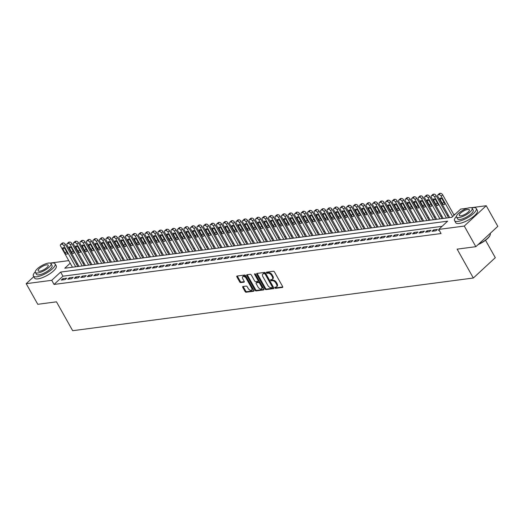 <?xml version="1.0" encoding="UTF-8"?>
<svg xmlns="http://www.w3.org/2000/svg" width="524" height="524" viewBox="0 0 524 524"><rect width="100%" height="100%" fill="white"/><g stroke="black" fill="none" stroke-linecap="round" stroke-linejoin="round"><path stroke-width="0.79" d="M274.91 287.833A0.681 0.4 -132.8 0 0 275.676 288.344L282.456 287.453A0.976 0.57 -132.8 0 0 282.665 287.362A0.976 0.57 -132.8 0 0 282.639 286.556L274.465 271.982A0.976 0.57 -132.8 0 0 273.371 271.262L266.585 272.153A0.681 0.4 -132.8 0 0 267.22 273.286L268.098 273.168A3.124 1.821 -132.8 0 1 271.596 275.493L272.277 276.705A3.124 1.821 -132.8 0 1 272.356 279.266A3.124 1.821 -132.8 0 1 271.687 279.567L270.81 279.678A0.681 0.4 -132.8 0 0 271.445 280.812L272.323 280.7A3.124 1.821 -132.8 0 1 275.821 283.019L276.502 284.237A3.124 1.821 -132.8 0 1 276.587 286.798A3.124 1.821 -132.8 0 1 275.912 287.093L275.034 287.211A0.681 0.4 -132.8 0 0 274.91 287.833M275.441 287.159A0.681 0.4 -132.8 0 0 276.266 287.794L282.777 286.936M266.991 272.1A0.681 0.4 -132.8 0 0 267.816 272.735L268.694 272.618L268.098 273.168M271.216 279.626A0.681 0.4 -132.8 0 0 272.041 280.261L272.919 280.15L272.323 280.7M242.959 286.517A0.976 0.57 -132.8 0 0 242.75 286.608A0.976 0.57 -132.8 0 0 242.776 287.407L245.068 291.501A0.976 0.57 -132.8 0 0 246.162 292.222L253.695 291.233A0.976 0.57 -132.8 0 0 253.904 291.141A0.976 0.57 -132.8 0 0 253.878 290.342L245.704 275.768A0.976 0.57 -132.8 0 0 244.61 275.041L237.077 276.03A0.976 0.57 -132.8 0 0 236.868 276.122A0.976 0.57 -132.8 0 0 236.887 276.927L239.665 281.866A0.976 0.57 -132.8 0 0 240.752 282.593L243.981 282.167A0.976 0.57 -132.8 0 0 244.191 282.076A0.976 0.57 -132.8 0 0 244.164 281.27L242.789 278.82A2.613 1.52 -132.8 0 1 242.723 276.679A2.613 1.52 -132.8 0 1 246.201 278.375L251.586 287.971A2.613 1.52 -132.8 0 1 251.658 290.113A2.613 1.52 -132.8 0 1 248.173 288.416L247.276 286.818A0.976 0.57 -132.8 0 0 246.182 286.091L242.959 286.517M471.253 207.701L486.226 205.729L497.8 226.355L475.838 246.686L457.138 249.142L473.336 278.015L72.672 330.703L56.474 301.831L37.774 304.293L26.2 283.674L33.772 276.659M475.838 246.686L464.264 226.06L438.739 229.42L447.64 221.174L60.633 272.074L51.732 280.314L26.2 283.674M442.066 226.342L62.945 276.194L54.044 284.44L441.051 233.547L438.739 229.42M54.044 284.44L51.732 280.314M264.921 288.888A0.976 0.57 -132.8 0 0 266.015 289.615L273.548 288.626A0.976 0.57 -132.8 0 0 273.757 288.528A0.976 0.57 -132.8 0 0 273.738 287.728L265.557 273.155A0.976 0.57 -132.8 0 0 264.463 272.428L256.93 273.423A0.976 0.57 -132.8 0 0 256.721 273.515A0.976 0.57 -132.8 0 0 256.747 274.314L264.921 288.888L265.517 288.338A0.976 0.57 -132.8 0 0 266.611 289.065L273.875 288.108M263.624 289.929L256.092 290.918A0.976 0.57 -132.8 0 1 254.998 290.191L246.817 275.617A0.976 0.57 -132.8 0 1 246.791 274.818A0.976 0.57 -132.8 0 1 247.001 274.727L250.23 274.301A0.976 0.57 -132.8 0 1 251.317 275.028L254.638 280.936A0.976 0.57 -132.8 0 0 255.732 281.663L257.867 281.381A0.976 0.57 -132.8 0 0 258.077 281.29A0.976 0.57 -132.8 0 0 258.05 280.491L254.599 274.334A0.681 0.4 -132.8 0 1 255.489 274.216L263.808 289.032A0.976 0.57 -132.8 0 1 263.834 289.838A0.976 0.57 -132.8 0 1 263.624 289.929L263.939 289.634M439.046 229.977L438.523 230.455L439.263 230.363M432.018 231.313L435.922 230.802L437.409 229.427L433.505 229.938L432.018 231.313M425.514 232.171L429.418 231.654L430.905 230.285L427.001 230.796L425.514 232.171M419.01 233.023L422.914 232.512L424.401 231.136L420.497 231.647L419.01 233.023M412.506 233.881L416.41 233.363L417.897 231.994L413.993 232.505L412.506 233.881M406.002 234.732L409.906 234.221L411.392 232.846L407.489 233.363L406.002 234.732M399.498 235.59L403.401 235.079L404.888 233.704L400.984 234.215L399.498 235.59M392.993 236.448L396.897 235.931L398.378 234.556L394.48 235.073L392.993 236.448M386.489 237.3L390.393 236.789L391.873 235.414L387.976 235.924L386.489 237.3M379.985 238.158L383.889 237.641L385.369 236.272L381.472 236.782L379.985 238.158M373.481 239.01L377.385 238.499L378.865 237.123L374.968 237.641L373.481 239.01M366.977 239.868L370.881 239.357L372.361 237.981L368.464 238.492L366.977 239.868M360.473 240.726L364.376 240.208L365.857 238.833L361.96 239.35L360.473 240.726M353.969 241.577L357.872 241.066L359.353 239.691L355.455 240.202L353.969 241.577M347.464 242.435L351.368 241.918L352.849 240.549L348.945 241.06L347.464 242.435M340.96 243.287L344.864 242.776L346.344 241.4L342.441 241.918L340.96 243.287M334.456 244.145L338.36 243.634L339.84 242.258L335.936 242.769L334.456 244.145M327.952 244.996L331.856 244.485L333.336 243.11L329.432 243.627L327.952 244.996M321.448 245.854L325.352 245.343L326.832 243.968L322.928 244.479L321.448 245.854M314.944 246.712L318.847 246.195L320.328 244.826L316.424 245.337L314.944 246.712M308.44 247.564L312.343 247.053L313.824 245.677L309.92 246.195L308.44 247.564M301.935 248.422L305.839 247.904L307.319 246.535L303.416 247.046L301.935 248.422M295.431 249.273L299.335 248.762L300.815 247.387L296.912 247.904L295.431 249.273M288.927 250.131L292.831 249.621L294.311 248.245L290.407 248.756L288.927 250.131M282.423 250.989L286.327 250.472L287.807 249.103L283.903 249.614L282.423 250.989M275.919 251.841L279.816 251.33L281.303 249.955L277.399 250.465L275.919 251.841M269.415 252.699L273.312 252.182L274.799 250.813L270.895 251.323L269.415 252.699M262.91 253.551L266.808 253.04L268.295 251.664L264.391 252.182L262.91 253.551M256.406 254.409L260.304 253.898L261.79 252.522L257.887 253.033L256.406 254.409M249.902 255.267L253.799 254.749L255.286 253.374L251.382 253.891L249.902 255.267M243.398 256.118L247.295 255.607L248.782 254.232L244.878 254.743L243.398 256.118M236.894 256.976L240.791 256.459L242.278 255.09L238.374 255.601L236.894 256.976M230.383 257.828L234.287 257.317L235.774 255.941L231.87 256.459L230.383 257.828M223.879 258.686L227.783 258.175L229.27 256.799L225.366 257.31L223.879 258.686M217.375 259.544L221.279 259.026L222.766 257.651L218.862 258.168L217.375 259.544M210.871 260.395L214.774 259.884L216.261 258.509L212.358 259.02L210.871 260.395M204.367 261.253L208.27 260.736L209.757 259.367L205.853 259.878L204.367 261.253M197.862 262.105L201.766 261.594L203.253 260.218L199.349 260.736L197.862 262.105M191.358 262.963L195.262 262.452L196.749 261.076L192.845 261.587L191.358 262.963M184.854 263.814L188.758 263.303L190.245 261.928L186.341 262.445L184.854 263.814M178.35 264.672L182.254 264.162L183.741 262.786L179.837 263.297L178.35 264.672M171.846 265.53L175.75 265.013L177.236 263.644L173.333 264.155L171.846 265.53M165.342 266.382L169.245 265.871L170.732 264.496L166.828 265.013L165.342 266.382M158.838 267.24L162.741 266.723L164.228 265.354L160.324 265.865L158.838 267.24M152.333 268.091L156.237 267.581L157.724 266.205L153.82 266.723L152.333 268.091M145.829 268.95L149.733 268.439L151.22 267.063L147.316 267.574L145.829 268.95M139.325 269.808L143.229 269.29L144.716 267.921L140.812 268.432L139.325 269.808M132.821 270.659L136.725 270.148L138.205 268.773L134.308 269.284L132.821 270.659M126.317 271.517L130.221 271L131.701 269.631L127.804 270.142L126.317 271.517M119.813 272.369L123.716 271.858L125.197 270.482L121.299 271L119.813 272.369M113.308 273.227L117.212 272.716L118.693 271.34L114.795 271.851L113.308 273.227M106.804 274.085L110.708 273.567L112.188 272.192L108.291 272.709L106.804 274.085M100.3 274.936L104.204 274.425L105.684 273.05L101.787 273.561L100.3 274.936M93.796 275.794L97.7 275.277L99.18 273.908L95.283 274.419L93.796 275.794M87.292 276.646L91.196 276.135L92.676 274.759L88.779 275.277L87.292 276.646M80.788 277.504L84.692 276.993L86.172 275.617L82.268 276.128L80.788 277.504M74.284 278.362L78.187 277.844L79.668 276.469L75.764 276.986L74.284 278.362M67.779 279.213L71.683 278.702L73.163 277.327L69.26 277.838L67.779 279.213M66.659 278.185L62.756 278.696L61.275 280.071L65.179 279.554L66.659 278.185M455.12 214.251L453.673 214.44M448.321 215.141L447.169 215.298M441.817 215.999L440.664 216.15M435.313 216.857L434.16 217.008M428.809 217.709L427.656 217.86M422.305 218.567L421.152 218.718M415.801 219.418L414.648 219.576M409.29 220.277L408.144 220.427M402.786 221.135L401.639 221.285M396.282 221.986L395.135 222.137M389.777 222.844L388.625 222.995M383.273 223.696L382.12 223.853M376.769 224.554L375.616 224.704M370.265 225.412L369.112 225.562M363.761 226.263L362.608 226.414M357.257 227.121L356.104 227.272M350.752 227.973L349.6 228.123M344.248 228.831L343.096 228.981M337.744 229.689L336.591 229.839M331.24 230.54L330.087 230.691M324.736 231.398L323.583 231.549M318.232 232.25L317.079 232.401M311.728 233.108L310.575 233.259M305.223 233.959L304.071 234.117M298.719 234.817L297.567 234.968M292.215 235.676L291.062 235.826M285.711 236.527L284.558 236.678M279.207 237.385L278.054 237.536M272.703 238.237L271.55 238.394M266.199 239.095L265.046 239.245M259.694 239.953L258.542 240.103M253.19 240.804L252.037 240.955M246.686 241.662L245.533 241.813M240.182 242.514L239.029 242.671M233.678 243.372L232.525 243.522M227.174 244.23L226.021 244.381M220.669 245.081L219.517 245.232M214.165 245.939L213.013 246.09M207.661 246.791L206.508 246.942M201.157 247.649L200.004 247.8M194.653 248.507L193.5 248.658M188.149 249.358L186.996 249.509M181.645 250.217L180.492 250.367M175.14 251.068L173.988 251.219M168.636 251.926L167.483 252.077M162.132 252.778L160.979 252.935M155.628 253.636L154.475 253.786M149.117 254.494L147.971 254.644M142.613 255.345L141.467 255.496M136.109 256.203L134.963 256.354M129.605 257.055L128.459 257.212M123.101 257.913L121.948 258.063M116.597 258.771L115.444 258.922M110.092 259.622L108.94 259.773M103.588 260.48L102.435 260.631M97.084 261.332L95.931 261.489M90.58 262.19L89.427 262.341M84.076 263.048L82.923 263.199M77.572 263.899L76.419 264.05M473.336 278.015L495.298 257.684L485.525 240.261M486.226 205.729L464.264 226.06M50.094 263.087L68.755 260.631M70.203 263.212L64.786 268.223L451.793 217.329L460.701 209.089L467.565 208.185M62.945 276.194L60.633 272.074M433.505 229.938L434.121 231.038M427.001 230.796L427.617 231.89M420.497 231.647L421.113 232.748M413.993 232.505L414.608 233.606M407.489 233.363L408.104 234.457M400.984 234.215L401.6 235.315M394.48 235.073L395.096 236.167M387.976 235.924L388.592 237.025M381.472 236.782L382.088 237.883M374.968 237.641L375.584 238.734M368.464 238.492L369.079 239.592M361.96 239.35L362.575 240.444M355.455 240.202L356.071 241.302M348.945 241.06L349.567 242.16M342.441 241.918L343.063 243.012M335.936 242.769L336.552 243.87M329.432 243.627L330.048 244.721M322.928 244.479L323.544 245.579M316.424 245.337L317.04 246.431M309.92 246.195L310.536 247.289M303.416 247.046L304.031 248.147M296.912 247.904L297.527 248.998M290.407 248.756L291.023 249.856M283.903 249.614L284.519 250.708M277.399 250.465L278.015 251.566M270.895 251.323L271.511 252.424M264.391 252.182L265.006 253.275M257.887 253.033L258.502 254.133M251.382 253.891L251.998 254.985M244.878 254.743L245.494 255.843M238.374 255.601L238.99 256.701M231.87 256.459L232.486 257.553M225.366 257.31L225.982 258.411M218.862 258.168L219.477 259.262M212.358 259.02L212.973 260.12M205.853 259.878L206.469 260.978M199.349 260.736L199.965 261.83M192.845 261.587L193.461 262.688M186.341 262.445L186.957 263.539M179.837 263.297L180.453 264.397M173.333 264.155L173.948 265.249M166.828 265.013L167.444 266.107M160.324 265.865L160.94 266.965M153.82 266.723L154.436 267.816M147.316 267.574L147.932 268.674M140.812 268.432L141.428 269.526M134.308 269.284L134.923 270.384M127.804 270.142L128.419 271.242M121.299 271L121.915 272.094M114.795 271.851L115.411 272.952M108.291 272.709L108.907 273.803M101.787 273.561L102.403 274.661M95.283 274.419L95.899 275.519M88.779 275.277L89.394 276.371M82.268 276.128L82.89 277.229M75.764 276.986L76.38 278.08M69.26 277.838L69.875 278.938M62.756 278.696L63.371 279.796M276.587 286.798L277.176 286.248A3.124 1.821 -132.8 0 0 277.098 283.687L276.502 284.237M272.919 280.15A3.124 1.821 -132.8 0 1 276.417 282.469L277.098 283.687M272.356 279.266L272.952 278.716A3.124 1.821 -132.8 0 0 272.873 276.155L272.277 276.705M268.694 272.618A3.124 1.821 -132.8 0 1 272.192 274.943L272.873 276.155M257.205 273.384A0.976 0.57 -132.8 0 0 257.336 273.764L265.517 288.338M272.211 287.584A0.681 0.4 -132.8 0 0 272.342 286.956L265.164 274.163A0.681 0.4 -132.8 0 0 264.397 273.659L263.474 273.777A3.124 1.821 -132.8 0 0 262.806 274.078A3.124 1.821 -132.8 0 0 262.884 276.639L267.79 285.384A3.124 1.821 -132.8 0 0 271.288 287.702L272.211 287.584M272.808 287.034A0.681 0.4 -132.8 0 0 272.932 286.405L272.342 286.956M262.806 274.078L263.395 273.528A3.124 1.821 -132.8 0 1 264.063 273.227L264.993 273.109A0.681 0.4 -132.8 0 1 265.753 273.613L272.932 286.405M263.945 289.412L256.681 290.368L256.092 290.918M247.276 274.687A0.976 0.57 -132.8 0 0 247.413 275.067L255.588 289.641A0.976 0.57 -132.8 0 0 256.681 290.368M258.463 280.831A0.976 0.57 -132.8 0 0 258.673 280.74A0.976 0.57 -132.8 0 0 258.646 279.94L255.286 273.954M258.077 287.073A2.613 1.52 -132.8 0 0 261.561 288.763A2.613 1.52 -132.8 0 0 261.496 286.621L259.596 283.242A0.976 0.57 -132.8 0 0 258.502 282.515L256.367 282.796A0.976 0.57 -132.8 0 0 256.157 282.888A0.976 0.57 -132.8 0 0 256.184 283.694L258.077 287.073M261.561 288.763L262.151 288.213A2.613 1.52 -132.8 0 0 262.085 286.071L261.496 286.621M256.642 282.541A0.976 0.57 -132.8 0 1 256.747 282.344A0.976 0.57 -132.8 0 1 256.957 282.246L259.098 281.964A0.976 0.57 -132.8 0 1 260.192 282.691L262.085 286.071M251.658 290.113L252.247 289.562A2.613 1.52 -132.8 0 0 252.182 287.421L251.586 287.971M242.723 276.679L243.313 276.135A2.613 1.52 -132.8 0 1 246.797 277.825L252.182 287.421M237.346 275.997A0.976 0.57 -132.8 0 0 237.483 276.377L240.254 281.316A0.976 0.57 -132.8 0 0 241.348 282.043L244.302 281.65M243.228 286.484A0.976 0.57 -132.8 0 0 243.365 286.864L245.664 290.951A0.976 0.57 -132.8 0 0 246.758 291.678L254.016 290.722M454.098 215.2L442.636 194.777A1.991 1.159 47.2 0 0 440.409 193.297L439.76 193.382A1.991 1.159 47.2 0 0 439.335 193.572L437.848 194.948A1.991 1.159 -132.8 0 0 437.9 196.579L449.703 217.604M437.848 194.948A1.991 1.159 -132.8 0 1 438.274 194.758L438.922 194.673A1.991 1.159 -132.8 0 1 441.149 196.146L452.612 216.576M440.153 199.467L442.374 203.43A1.592 0.924 -132.8 0 0 444.496 204.458A1.592 0.924 -132.8 0 0 444.457 203.155L442.23 199.199A1.592 0.924 -132.8 0 0 440.108 198.164A1.592 0.924 -132.8 0 0 440.153 199.467L441.411 198.308M490.182 234.968A12.137 3.76 150.7 0 1 490.123 235.145A12.137 3.76 150.7 0 1 478.071 244.616M478.504 244.217A12.438 3.851 -29.3 0 0 490.248 234.785A12.438 3.851 -29.3 0 0 490.228 233.363M456.417 216.445A12.438 3.851 -29.3 0 0 454.557 220.617A12.438 3.851 -29.3 0 0 457.983 221.403A12.438 3.851 -29.3 0 0 470.696 215.744A12.438 3.851 -29.3 0 0 476.244 208.447A12.438 3.851 -29.3 0 0 472.825 207.668A12.438 3.851 -29.3 0 0 471.718 207.858M454.557 220.617L455.716 222.68A12.438 3.851 -29.3 0 0 459.142 223.466A12.438 3.851 -29.3 0 0 471.855 217.807A12.438 3.851 -29.3 0 0 477.403 210.51L476.244 208.447M472.144 208.257L473.211 210.15A8.954 2.777 150.7 0 1 469.216 215.403A8.954 2.777 150.7 0 1 460.059 219.477A8.954 2.777 150.7 0 1 457.596 218.914L456.528 217.021A8.954 2.777 -29.3 0 0 458.998 217.584A8.954 2.777 -29.3 0 0 468.148 213.51A8.954 2.777 -29.3 0 0 472.144 208.257A8.954 2.777 -29.3 0 0 469.681 207.694A8.954 2.777 -29.3 0 0 460.524 211.768A8.954 2.777 -29.3 0 0 456.528 217.021M467.781 209.449A5.771 1.788 -29.3 0 0 461.88 212.076A5.771 1.788 -29.3 0 0 459.306 215.462A5.771 1.788 -29.3 0 0 460.897 215.823A5.771 1.788 -29.3 0 0 466.792 213.196A5.771 1.788 -29.3 0 0 469.366 209.816A5.771 1.788 -29.3 0 0 467.781 209.449M35.259 271.832A12.438 3.851 -29.3 0 0 33.405 276.004A12.438 3.851 -29.3 0 0 36.831 276.79A12.438 3.851 -29.3 0 0 49.538 271.131A12.438 3.851 -29.3 0 0 55.092 263.834A12.438 3.851 -29.3 0 0 51.666 263.048A12.438 3.851 -29.3 0 0 50.559 263.245M33.405 276.004L34.558 278.067A12.438 3.851 -29.3 0 0 37.983 278.853A12.438 3.851 -29.3 0 0 50.697 273.194A12.438 3.851 -29.3 0 0 56.251 265.897L55.092 263.834M50.992 263.637L52.053 265.537A8.954 2.777 150.7 0 1 48.057 270.79A8.954 2.777 150.7 0 1 38.907 274.864A8.954 2.777 150.7 0 1 36.438 274.301L35.377 272.401A8.954 2.777 -29.3 0 0 37.839 272.965A8.954 2.777 -29.3 0 0 46.996 268.891A8.954 2.777 -29.3 0 0 50.992 263.637A8.954 2.777 -29.3 0 0 48.529 263.074A8.954 2.777 -29.3 0 0 39.372 267.148A8.954 2.777 -29.3 0 0 35.377 272.401M46.629 264.836A5.771 1.788 -29.3 0 0 40.728 267.463A5.771 1.788 -29.3 0 0 38.154 270.843A5.771 1.788 -29.3 0 0 39.739 271.209A5.771 1.788 -29.3 0 0 45.64 268.583A5.771 1.788 -29.3 0 0 48.215 265.196A5.771 1.788 -29.3 0 0 46.629 264.836M448.551 217.755L436.132 195.629A1.991 1.159 47.2 0 0 433.905 194.155L433.256 194.24A1.991 1.159 47.2 0 0 432.831 194.43L431.344 195.799A1.991 1.159 -132.8 0 0 431.396 197.43L443.193 218.462M431.344 195.799A1.991 1.159 -132.8 0 1 431.769 195.609L432.418 195.524A1.991 1.159 -132.8 0 1 434.645 197.004L446.448 218.036M433.649 200.325L435.87 204.281A1.592 0.924 -132.8 0 0 437.992 205.316A1.592 0.924 -132.8 0 0 437.953 204.013L435.726 200.05A1.592 0.924 -132.8 0 0 433.603 199.022A1.592 0.924 -132.8 0 0 433.649 200.325L434.907 199.159M442.046 218.613L429.628 196.487A1.991 1.159 47.2 0 0 427.401 195.007L426.752 195.092A1.991 1.159 47.2 0 0 426.326 195.282L424.84 196.657A1.991 1.159 -132.8 0 0 424.892 198.288L436.689 219.314M424.84 196.657A1.991 1.159 -132.8 0 1 425.265 196.467L425.914 196.382A1.991 1.159 -132.8 0 1 428.141 197.862L439.944 218.888M427.145 201.177L429.366 205.139A1.592 0.924 -132.8 0 0 431.488 206.168A1.592 0.924 -132.8 0 0 431.449 204.864L429.221 200.908A1.592 0.924 -132.8 0 0 427.099 199.873A1.592 0.924 -132.8 0 0 427.145 201.177L428.403 200.017M435.542 219.471L423.123 197.338A1.991 1.159 47.2 0 0 420.896 195.865L420.248 195.95A1.991 1.159 47.2 0 0 419.822 196.14L418.335 197.509A1.991 1.159 -132.8 0 0 418.388 199.14L430.184 220.172M418.335 197.509A1.991 1.159 -132.8 0 1 418.761 197.319L419.41 197.234A1.991 1.159 -132.8 0 1 421.637 198.714L433.44 219.746M420.641 202.035L422.861 205.998A1.592 0.924 -132.8 0 0 424.984 207.026A1.592 0.924 -132.8 0 0 424.944 205.722L422.717 201.76A1.592 0.924 -132.8 0 0 420.595 200.731A1.592 0.924 -132.8 0 0 420.641 202.035L421.892 200.869M429.038 220.322L416.619 198.196A1.991 1.159 47.2 0 0 414.392 196.716L413.744 196.801A1.991 1.159 47.2 0 0 413.318 196.991L411.831 198.367A1.991 1.159 -132.8 0 0 411.884 199.998L423.68 221.03M411.831 198.367A1.991 1.159 -132.8 0 1 412.257 198.177L412.905 198.092A1.991 1.159 -132.8 0 1 415.132 199.572L426.936 220.597M414.137 202.893L416.357 206.849A1.592 0.924 -132.8 0 0 418.48 207.884A1.592 0.924 -132.8 0 0 418.44 206.574L416.213 202.618A1.592 0.924 -132.8 0 0 414.091 201.583A1.592 0.924 -132.8 0 0 414.137 202.893L415.388 201.727M422.534 221.18L410.115 199.054A1.991 1.159 47.2 0 0 407.888 197.574L407.24 197.659A1.991 1.159 47.2 0 0 406.814 197.849L405.327 199.225A1.991 1.159 -132.8 0 0 405.38 200.856L417.176 221.881M405.327 199.225A1.991 1.159 -132.8 0 1 405.753 199.035L406.401 198.95A1.991 1.159 -132.8 0 1 408.628 200.423L420.431 221.456M407.626 203.744L409.853 207.707A1.592 0.924 -132.8 0 0 411.975 208.735A1.592 0.924 -132.8 0 0 411.93 207.432L409.709 203.469A1.592 0.924 -132.8 0 0 407.587 202.441A1.592 0.924 -132.8 0 0 407.626 203.744L408.884 202.585M416.023 222.032L403.611 199.906A1.991 1.159 47.2 0 0 401.384 198.426L400.736 198.517A1.991 1.159 47.2 0 0 400.303 198.701L398.823 200.076A1.991 1.159 -132.8 0 0 398.875 201.707L410.672 222.739M398.823 200.076A1.991 1.159 -132.8 0 1 399.249 199.886L399.897 199.801A1.991 1.159 -132.8 0 1 402.124 201.282L413.927 222.314M401.122 204.602L403.349 208.559A1.592 0.924 -132.8 0 0 405.471 209.593A1.592 0.924 -132.8 0 0 405.425 208.29L403.205 204.327A1.592 0.924 -132.8 0 0 401.083 203.299A1.592 0.924 -132.8 0 0 401.122 204.602L402.38 203.436M409.519 222.89L397.107 200.764A1.991 1.159 47.2 0 0 394.88 199.284L394.225 199.369A1.991 1.159 47.2 0 0 393.799 199.559L392.319 200.934A1.991 1.159 -132.8 0 0 392.371 202.565L404.168 223.591M392.319 200.934A1.991 1.159 -132.8 0 1 392.745 200.744L393.393 200.659A1.991 1.159 -132.8 0 1 395.62 202.14L407.423 223.165M394.618 205.454L396.845 209.417A1.592 0.924 -132.8 0 0 398.967 210.445A1.592 0.924 -132.8 0 0 398.921 209.142L396.701 205.185A1.592 0.924 -132.8 0 0 394.579 204.15A1.592 0.924 -132.8 0 0 394.618 205.454L395.875 204.294M403.015 223.748L390.603 201.616A1.991 1.159 47.2 0 0 388.376 200.142L387.721 200.227A1.991 1.159 47.2 0 0 387.295 200.417L385.815 201.786A1.991 1.159 -132.8 0 0 385.867 203.417L397.664 224.449M385.815 201.786A1.991 1.159 -132.8 0 1 386.24 201.596L386.889 201.511A1.991 1.159 -132.8 0 1 389.116 202.991L400.919 224.023M388.114 206.312L390.341 210.275A1.592 0.924 -132.8 0 0 392.463 211.303A1.592 0.924 -132.8 0 0 392.417 210L390.197 206.037A1.592 0.924 -132.8 0 0 388.074 205.008A1.592 0.924 -132.8 0 0 388.114 206.312L389.371 205.146M396.511 224.6L384.099 202.474A1.991 1.159 47.2 0 0 381.872 200.993L381.217 201.078A1.991 1.159 47.2 0 0 380.791 201.268L379.311 202.644A1.991 1.159 -132.8 0 0 379.363 204.275L391.159 225.307M379.311 202.644A1.991 1.159 -132.8 0 1 379.736 202.454L380.385 202.369A1.991 1.159 -132.8 0 1 382.612 203.849L394.415 224.875M381.61 207.17L383.837 211.126A1.592 0.924 -132.8 0 0 385.959 212.161A1.592 0.924 -132.8 0 0 385.913 210.851L383.692 206.895A1.592 0.924 -132.8 0 0 381.57 205.86A1.592 0.924 -132.8 0 0 381.61 207.17L382.867 206.004M390.007 225.458L377.594 203.332A1.991 1.159 47.2 0 0 375.367 201.851L374.712 201.937A1.991 1.159 47.2 0 0 374.287 202.126L372.806 203.502A1.991 1.159 -132.8 0 0 372.859 205.133L384.655 226.158M372.806 203.502A1.991 1.159 -132.8 0 1 373.232 203.312L373.881 203.227A1.991 1.159 -132.8 0 1 376.108 204.701L387.911 225.733M375.105 208.021L377.332 211.984A1.592 0.924 -132.8 0 0 379.455 213.013A1.592 0.924 -132.8 0 0 379.409 211.709L377.188 207.746A1.592 0.924 -132.8 0 0 375.066 206.718A1.592 0.924 -132.8 0 0 375.105 208.021L376.363 206.862M383.502 226.309L371.09 204.183A1.991 1.159 47.2 0 0 368.863 202.703L368.208 202.788A1.991 1.159 47.2 0 0 367.783 202.978L366.302 204.353A1.991 1.159 -132.8 0 0 366.355 205.984L378.151 227.016M366.302 204.353A1.991 1.159 -132.8 0 1 366.728 204.163L367.376 204.078A1.991 1.159 -132.8 0 1 369.603 205.559L381.406 226.584M368.601 208.88L370.828 212.836A1.592 0.924 -132.8 0 0 372.95 213.871A1.592 0.924 -132.8 0 0 372.905 212.561L370.684 208.604A1.592 0.924 -132.8 0 0 368.562 207.576A1.592 0.924 -132.8 0 0 368.601 208.88L369.859 207.714M376.998 227.167L364.586 205.041A1.991 1.159 47.2 0 0 362.359 203.561L361.704 203.646A1.991 1.159 47.2 0 0 361.278 203.836L359.798 205.212A1.991 1.159 -132.8 0 0 359.85 206.842L371.647 227.868M359.798 205.212A1.991 1.159 -132.8 0 1 360.224 205.022L360.872 204.936A1.991 1.159 -132.8 0 1 363.099 206.41L374.902 227.442M362.097 209.731L364.324 213.694A1.592 0.924 -132.8 0 0 366.446 214.722A1.592 0.924 -132.8 0 0 366.4 213.419L364.18 209.462A1.592 0.924 -132.8 0 0 362.058 208.428A1.592 0.924 -132.8 0 0 362.097 209.731L363.355 208.572M370.494 228.019L358.082 205.893A1.991 1.159 47.2 0 0 355.855 204.419L355.2 204.504A1.991 1.159 47.2 0 0 354.774 204.694L353.294 206.063A1.991 1.159 -132.8 0 0 353.346 207.694L365.143 228.726M353.294 206.063A1.991 1.159 -132.8 0 1 353.72 205.873L354.368 205.788A1.991 1.159 -132.8 0 1 356.595 207.268L368.398 228.3M355.593 210.589L357.82 214.545A1.592 0.924 -132.8 0 0 359.936 215.58A1.592 0.924 -132.8 0 0 359.896 214.277L357.676 210.314A1.592 0.924 -132.8 0 0 355.554 209.286A1.592 0.924 -132.8 0 0 355.593 210.589L356.851 209.423M363.99 228.877L351.578 206.751A1.991 1.159 47.2 0 0 349.351 205.27L348.696 205.356A1.991 1.159 47.2 0 0 348.27 205.546L346.79 206.921A1.991 1.159 -132.8 0 0 346.836 208.552L358.639 229.584M346.79 206.921A1.991 1.159 -132.8 0 1 347.216 206.731L347.864 206.646A1.991 1.159 -132.8 0 1 350.091 208.126L361.894 229.152M349.089 211.447L351.309 215.403A1.592 0.924 -132.8 0 0 353.431 216.432A1.592 0.924 -132.8 0 0 353.392 215.128L351.172 211.172A1.592 0.924 -132.8 0 0 349.05 210.137A1.592 0.924 -132.8 0 0 349.089 211.447L350.346 210.281M357.486 229.735L345.074 207.609A1.991 1.159 47.2 0 0 342.847 206.129L342.192 206.214A1.991 1.159 47.2 0 0 341.766 206.404L340.286 207.779A1.991 1.159 -132.8 0 0 340.331 209.41L352.135 230.436M340.286 207.779A1.991 1.159 -132.8 0 1 340.711 207.589L341.36 207.504A1.991 1.159 -132.8 0 1 343.587 208.978L355.39 230.01M342.585 212.299L344.805 216.261A1.592 0.924 -132.8 0 0 346.927 217.29A1.592 0.924 -132.8 0 0 346.888 215.986L344.668 212.024A1.592 0.924 -132.8 0 0 342.545 210.995A1.592 0.924 -132.8 0 0 342.585 212.299L343.842 211.133M350.982 230.586L338.57 208.46A1.991 1.159 47.2 0 0 336.343 206.98L335.688 207.065A1.991 1.159 47.2 0 0 335.262 207.255L333.781 208.631A1.991 1.159 -132.8 0 0 333.827 210.262L345.63 231.294M333.781 208.631A1.991 1.159 -132.8 0 1 334.207 208.441L334.856 208.356A1.991 1.159 -132.8 0 1 337.083 209.836L348.886 230.861M336.081 213.157L338.301 217.113A1.592 0.924 -132.8 0 0 340.423 218.148A1.592 0.924 -132.8 0 0 340.384 216.838L338.163 212.882A1.592 0.924 -132.8 0 0 336.041 211.853A1.592 0.924 -132.8 0 0 336.081 213.157L337.338 211.991M344.478 231.444L332.059 209.318A1.991 1.159 47.2 0 0 329.838 207.838L329.183 207.923A1.991 1.159 47.2 0 0 328.758 208.113L327.277 209.489A1.991 1.159 -132.8 0 0 327.323 211.12L339.126 232.145M327.277 209.489A1.991 1.159 -132.8 0 1 327.703 209.299L328.352 209.214A1.991 1.159 -132.8 0 1 330.579 210.687L342.382 231.719M329.576 214.008L331.797 217.971A1.592 0.924 -132.8 0 0 333.919 218.999A1.592 0.924 -132.8 0 0 333.88 217.696L331.659 213.74A1.592 0.924 -132.8 0 0 329.537 212.705A1.592 0.924 -132.8 0 0 329.576 214.008L330.834 212.849M337.973 232.296L325.555 210.17A1.991 1.159 47.2 0 0 323.334 208.696L322.679 208.781A1.991 1.159 47.2 0 0 322.253 208.971L320.773 210.34A1.991 1.159 -132.8 0 0 320.819 211.971L332.622 233.003M320.773 210.34A1.991 1.159 -132.8 0 1 321.199 210.15L321.847 210.065A1.991 1.159 -132.8 0 1 324.074 211.545L335.877 232.577M323.072 214.866L325.293 218.822A1.592 0.924 -132.8 0 0 327.415 219.857A1.592 0.924 -132.8 0 0 327.376 218.554L325.155 214.591A1.592 0.924 -132.8 0 0 323.033 213.563A1.592 0.924 -132.8 0 0 323.072 214.866L324.33 213.7M331.469 233.154L319.05 211.028A1.991 1.159 47.2 0 0 316.824 209.548L316.175 209.633A1.991 1.159 47.2 0 0 315.749 209.823L314.269 211.198A1.991 1.159 -132.8 0 0 314.315 212.829L326.118 233.855M314.269 211.198A1.991 1.159 -132.8 0 1 314.695 211.008L315.343 210.923A1.991 1.159 -132.8 0 1 317.57 212.403L329.373 233.429M316.568 215.724L318.788 219.68A1.592 0.924 -132.8 0 0 320.911 220.709A1.592 0.924 -132.8 0 0 320.871 219.405L318.651 215.449A1.592 0.924 -132.8 0 0 316.529 214.414A1.592 0.924 -132.8 0 0 316.568 215.724L317.826 214.558M324.965 234.012L312.546 211.879A1.991 1.159 47.2 0 0 310.319 210.406L309.671 210.491A1.991 1.159 47.2 0 0 309.245 210.681L307.765 212.05A1.991 1.159 -132.8 0 0 307.811 213.687L319.614 234.713M307.765 212.05A1.991 1.159 -132.8 0 1 308.191 211.866L308.839 211.775A1.991 1.159 -132.8 0 1 311.066 213.255L322.869 234.287M310.064 216.576L312.284 220.538A1.592 0.924 -132.8 0 0 314.407 221.567A1.592 0.924 -132.8 0 0 314.367 220.263L312.147 216.301A1.592 0.924 -132.8 0 0 310.025 215.272A1.592 0.924 -132.8 0 0 310.064 216.576L311.322 215.41M318.461 234.863L306.042 212.737A1.991 1.159 47.2 0 0 303.815 211.257L303.167 211.342A1.991 1.159 47.2 0 0 302.741 211.532L301.261 212.908A1.991 1.159 -132.8 0 0 301.307 214.539L313.11 235.571M301.261 212.908A1.991 1.159 -132.8 0 1 301.686 212.718L302.335 212.633A1.991 1.159 -132.8 0 1 304.562 214.113L316.365 235.138M303.56 217.434L305.78 221.39A1.592 0.924 -132.8 0 0 307.902 222.425A1.592 0.924 -132.8 0 0 307.863 221.115L305.643 217.159A1.592 0.924 -132.8 0 0 303.52 216.124A1.592 0.924 -132.8 0 0 303.56 217.434L304.817 216.268M311.957 235.721L299.538 213.596A1.991 1.159 47.2 0 0 297.311 212.115L296.663 212.2A1.991 1.159 47.2 0 0 296.237 212.39L294.757 213.766A1.991 1.159 -132.8 0 0 294.802 215.397L306.606 236.422M294.757 213.766A1.991 1.159 -132.8 0 1 295.182 213.576L295.831 213.491A1.991 1.159 -132.8 0 1 298.058 214.964L309.854 235.997M297.056 218.285L299.276 222.248A1.592 0.924 -132.8 0 0 301.398 223.276A1.592 0.924 -132.8 0 0 301.359 221.973L299.139 218.017A1.592 0.924 -132.8 0 0 297.016 216.982A1.592 0.924 -132.8 0 0 297.056 218.285L298.313 217.126M305.453 236.573L293.034 214.447A1.991 1.159 47.2 0 0 290.807 212.973L290.158 213.058A1.991 1.159 47.2 0 0 289.733 213.248L288.252 214.617A1.991 1.159 -132.8 0 0 288.298 216.248L300.101 237.28M288.252 214.617A1.991 1.159 -132.8 0 1 288.678 214.427L289.327 214.342A1.991 1.159 -132.8 0 1 291.554 215.823L303.35 236.855M290.551 219.143L292.772 223.1A1.592 0.924 -132.8 0 0 294.894 224.134A1.592 0.924 -132.8 0 0 294.855 222.831L292.634 218.868A1.592 0.924 -132.8 0 0 290.512 217.84A1.592 0.924 -132.8 0 0 290.551 219.143L291.809 217.977M298.949 237.431L286.53 215.305A1.991 1.159 47.2 0 0 284.303 213.825L283.654 213.91A1.991 1.159 47.2 0 0 283.229 214.1L281.742 215.475A1.991 1.159 -132.8 0 0 281.794 217.106L293.597 238.132M281.742 215.475A1.991 1.159 -132.8 0 1 282.174 215.285L282.822 215.2A1.991 1.159 -132.8 0 1 285.049 216.681L296.846 237.706M284.047 219.995L286.268 223.958A1.592 0.924 -132.8 0 0 288.39 224.986A1.592 0.924 -132.8 0 0 288.351 223.683L286.13 219.726A1.592 0.924 -132.8 0 0 284.008 218.691A1.592 0.924 -132.8 0 0 284.047 219.995L285.305 218.836M292.444 238.289L280.026 216.157A1.991 1.159 47.2 0 0 277.799 214.683L277.15 214.768A1.991 1.159 47.2 0 0 276.724 214.958L275.238 216.327A1.991 1.159 -132.8 0 0 275.29 217.958L287.093 238.99M275.238 216.327A1.991 1.159 -132.8 0 1 275.663 216.137L276.318 216.052A1.991 1.159 -132.8 0 1 278.545 217.532L290.342 238.564M277.543 220.853L279.764 224.816A1.592 0.924 -132.8 0 0 281.886 225.844A1.592 0.924 -132.8 0 0 281.846 224.541L279.626 220.578A1.592 0.924 -132.8 0 0 277.504 219.549A1.592 0.924 -132.8 0 0 277.543 220.853L278.801 219.687M285.94 239.141L273.521 217.015A1.991 1.159 47.2 0 0 271.294 215.534L270.646 215.619A1.991 1.159 47.2 0 0 270.22 215.809L268.733 217.185A1.991 1.159 -132.8 0 0 268.786 218.816L280.589 239.848M268.733 217.185A1.991 1.159 -132.8 0 1 269.159 216.995L269.814 216.91A1.991 1.159 -132.8 0 1 272.041 218.39L283.838 239.416M271.039 221.711L273.259 225.667A1.592 0.924 -132.8 0 0 275.382 226.702A1.592 0.924 -132.8 0 0 275.342 225.392L273.122 221.436A1.592 0.924 -132.8 0 0 271 220.401A1.592 0.924 -132.8 0 0 271.039 221.711L272.297 220.545M279.436 239.999L267.017 217.873A1.991 1.159 47.2 0 0 264.79 216.392L264.142 216.478A1.991 1.159 47.2 0 0 263.716 216.667L262.229 218.043A1.991 1.159 -132.8 0 0 262.282 219.674L274.085 240.699M262.229 218.043A1.991 1.159 -132.8 0 1 262.655 217.853L263.31 217.768A1.991 1.159 -132.8 0 1 265.537 219.242L277.334 240.274M264.535 222.562L266.755 226.525A1.592 0.924 -132.8 0 0 268.877 227.554A1.592 0.924 -132.8 0 0 268.838 226.25L266.618 222.287A1.592 0.924 -132.8 0 0 264.496 221.259A1.592 0.924 -132.8 0 0 264.535 222.562L265.792 221.403M272.932 240.85L260.513 218.724A1.991 1.159 47.2 0 0 258.286 217.244L257.638 217.336A1.991 1.159 47.2 0 0 257.212 217.519L255.725 218.894A1.991 1.159 -132.8 0 0 255.778 220.525L267.581 241.557M255.725 218.894A1.991 1.159 -132.8 0 1 256.151 218.704L256.806 218.619A1.991 1.159 -132.8 0 1 259.033 220.1L270.829 241.132M258.031 223.421L260.251 227.377A1.592 0.924 -132.8 0 0 262.373 228.412A1.592 0.924 -132.8 0 0 262.334 227.108L260.114 223.145A1.592 0.924 -132.8 0 0 257.991 222.117A1.592 0.924 -132.8 0 0 258.031 223.421L259.288 222.255M266.428 241.708L254.009 219.582A1.991 1.159 47.2 0 0 251.782 218.102L251.134 218.187A1.991 1.159 47.2 0 0 250.708 218.377L249.221 219.752A1.991 1.159 -132.8 0 0 249.273 221.383L261.076 242.409M249.221 219.752A1.991 1.159 -132.8 0 1 249.647 219.563L250.302 219.477A1.991 1.159 -132.8 0 1 252.529 220.958L264.325 241.983M251.527 224.272L253.747 228.235A1.592 0.924 -132.8 0 0 255.869 229.263A1.592 0.924 -132.8 0 0 255.83 227.96L253.609 224.003A1.592 0.924 -132.8 0 0 251.487 222.969A1.592 0.924 -132.8 0 0 251.527 224.272L252.784 223.113M259.924 242.566L247.505 220.434A1.991 1.159 47.2 0 0 245.278 218.96L244.629 219.045A1.991 1.159 47.2 0 0 244.204 219.235L242.717 220.604A1.991 1.159 -132.8 0 0 242.769 222.235L254.572 243.267M242.717 220.604A1.991 1.159 -132.8 0 1 243.143 220.414L243.798 220.329A1.991 1.159 -132.8 0 1 246.025 221.809L257.821 242.841M245.022 225.13L247.243 229.086A1.592 0.924 -132.8 0 0 249.365 230.121A1.592 0.924 -132.8 0 0 249.326 228.818L247.105 224.855A1.592 0.924 -132.8 0 0 244.983 223.827A1.592 0.924 -132.8 0 0 245.022 225.13L246.28 223.964M253.419 243.418L241.001 221.292A1.991 1.159 47.2 0 0 238.774 219.811L238.125 219.897A1.991 1.159 47.2 0 0 237.7 220.087L236.213 221.462A1.991 1.159 -132.8 0 0 236.265 223.093L248.068 244.125M236.213 221.462A1.991 1.159 -132.8 0 1 236.638 221.272L237.293 221.187A1.991 1.159 -132.8 0 1 239.52 222.667L251.317 243.693M238.518 225.988L240.739 229.944A1.592 0.924 -132.8 0 0 242.861 230.979A1.592 0.924 -132.8 0 0 242.822 229.669L240.601 225.713A1.592 0.924 -132.8 0 0 238.479 224.678A1.592 0.924 -132.8 0 0 238.518 225.988L239.776 224.822M246.915 244.276L234.497 222.15A1.991 1.159 47.2 0 0 232.27 220.669L231.621 220.755A1.991 1.159 47.2 0 0 231.195 220.945L229.709 222.32A1.991 1.159 -132.8 0 0 229.761 223.951L241.564 244.977M229.709 222.32A1.991 1.159 -132.8 0 1 230.134 222.13L230.789 222.045A1.991 1.159 -132.8 0 1 233.016 223.519L244.813 244.551M232.014 226.84L234.235 230.802A1.592 0.924 -132.8 0 0 236.357 231.831A1.592 0.924 -132.8 0 0 236.317 230.527L234.097 226.564A1.592 0.924 -132.8 0 0 231.975 225.536A1.592 0.924 -132.8 0 0 232.014 226.84L233.272 225.68M240.411 245.127L227.992 223.001A1.991 1.159 47.2 0 0 225.765 221.521L225.117 221.606A1.991 1.159 47.2 0 0 224.691 221.796L223.204 223.172A1.991 1.159 -132.8 0 0 223.257 224.803L235.06 245.835M223.204 223.172A1.991 1.159 -132.8 0 1 223.63 222.982L224.285 222.897A1.991 1.159 -132.8 0 1 226.512 224.377L238.309 245.402M225.51 227.698L227.73 231.654A1.592 0.924 -132.8 0 0 229.853 232.689A1.592 0.924 -132.8 0 0 229.813 231.379L227.593 227.423A1.592 0.924 -132.8 0 0 225.471 226.394A1.592 0.924 -132.8 0 0 225.51 227.698L226.768 226.532M233.907 245.985L221.488 223.859A1.991 1.159 47.2 0 0 219.261 222.379L218.613 222.464A1.991 1.159 47.2 0 0 218.187 222.654L216.7 224.03A1.991 1.159 -132.8 0 0 216.753 225.661L228.556 246.686M216.7 224.03A1.991 1.159 -132.8 0 1 217.126 223.84L217.781 223.755A1.991 1.159 -132.8 0 1 220.008 225.228L231.804 246.26M219.006 228.549L221.226 232.512A1.592 0.924 -132.8 0 0 223.348 233.54A1.592 0.924 -132.8 0 0 223.309 232.237L221.089 228.281A1.592 0.924 -132.8 0 0 218.967 227.246A1.592 0.924 -132.8 0 0 219.006 228.549L220.263 227.39M227.403 246.837L214.984 224.711A1.991 1.159 47.2 0 0 212.757 223.237L212.109 223.322A1.991 1.159 47.2 0 0 211.683 223.512L210.196 224.881A1.991 1.159 -132.8 0 0 210.248 226.512L222.052 247.544M210.196 224.881A1.991 1.159 -132.8 0 1 210.622 224.691L211.277 224.606A1.991 1.159 -132.8 0 1 213.497 226.086L225.3 247.118M212.502 229.407L214.722 233.363A1.592 0.924 -132.8 0 0 216.844 234.398A1.592 0.924 -132.8 0 0 216.805 233.095L214.585 229.132A1.592 0.924 -132.8 0 0 212.462 228.104A1.592 0.924 -132.8 0 0 212.502 229.407L213.759 228.241M220.899 247.695L208.48 225.569A1.991 1.159 47.2 0 0 206.253 224.089L205.605 224.174A1.991 1.159 47.2 0 0 205.179 224.364L203.692 225.739A1.991 1.159 -132.8 0 0 203.744 227.37L215.547 248.402M203.692 225.739A1.991 1.159 -132.8 0 1 204.118 225.549L204.773 225.464A1.991 1.159 -132.8 0 1 206.993 226.944L218.796 247.97M205.998 230.265L208.218 234.221A1.592 0.924 -132.8 0 0 210.34 235.25A1.592 0.924 -132.8 0 0 210.301 233.946L208.074 229.99A1.592 0.924 -132.8 0 0 205.958 228.955A1.592 0.924 -132.8 0 0 205.998 230.265L207.255 229.099M214.395 248.553L201.976 226.427A1.991 1.159 47.2 0 0 199.749 224.947L199.1 225.032A1.991 1.159 47.2 0 0 198.675 225.222L197.188 226.597A1.991 1.159 -132.8 0 0 197.24 228.228L209.043 249.254M197.188 226.597A1.991 1.159 -132.8 0 1 197.613 226.407L198.262 226.322A1.991 1.159 -132.8 0 1 200.489 227.796L212.292 248.828M199.493 231.117L201.714 235.079A1.592 0.924 -132.8 0 0 203.836 236.108A1.592 0.924 -132.8 0 0 203.797 234.804L201.57 230.842A1.592 0.924 -132.8 0 0 199.454 229.813A1.592 0.924 -132.8 0 0 199.493 231.117L200.751 229.951M207.89 249.404L195.472 227.278A1.991 1.159 47.2 0 0 193.245 225.798L192.596 225.883A1.991 1.159 47.2 0 0 192.17 226.073L190.684 227.449A1.991 1.159 -132.8 0 0 190.736 229.08L202.539 250.112M190.684 227.449A1.991 1.159 -132.8 0 1 191.109 227.259L191.758 227.174A1.991 1.159 -132.8 0 1 193.985 228.654L205.788 249.679M192.989 231.975L195.21 235.931A1.592 0.924 -132.8 0 0 197.332 236.966A1.592 0.924 -132.8 0 0 197.293 235.656L195.066 231.7A1.592 0.924 -132.8 0 0 192.943 230.671A1.592 0.924 -132.8 0 0 192.989 231.975L194.247 230.809M201.386 250.262L188.968 228.137A1.991 1.159 47.2 0 0 186.741 226.656L186.092 226.741A1.991 1.159 47.2 0 0 185.666 226.931L184.179 228.307A1.991 1.159 -132.8 0 0 184.232 229.938L196.035 250.963M184.179 228.307A1.991 1.159 -132.8 0 1 184.605 228.117L185.254 228.032A1.991 1.159 -132.8 0 1 187.481 229.505L199.284 250.538M186.485 232.826L188.706 236.789A1.592 0.924 -132.8 0 0 190.828 237.817A1.592 0.924 -132.8 0 0 190.788 236.514L188.561 232.558A1.592 0.924 -132.8 0 0 186.439 231.523A1.592 0.924 -132.8 0 0 186.485 232.826L187.743 231.667M194.882 251.114L182.463 228.988A1.991 1.159 47.2 0 0 180.236 227.514L179.588 227.599A1.991 1.159 47.2 0 0 179.162 227.789L177.675 229.158A1.991 1.159 -132.8 0 0 177.728 230.789L189.531 251.821M177.675 229.158A1.991 1.159 -132.8 0 1 178.101 228.968L178.749 228.883A1.991 1.159 -132.8 0 1 180.977 230.363L192.78 251.396M179.981 233.684L182.201 237.641A1.592 0.924 -132.8 0 0 184.324 238.675A1.592 0.924 -132.8 0 0 184.284 237.372L182.057 233.409A1.592 0.924 -132.8 0 0 179.935 232.381A1.592 0.924 -132.8 0 0 179.981 233.684L181.238 232.518M188.378 251.972L175.959 229.846A1.991 1.159 47.2 0 0 173.732 228.366L173.084 228.451A1.991 1.159 47.2 0 0 172.658 228.641L171.171 230.016A1.991 1.159 -132.8 0 0 171.224 231.647L183.027 252.673M171.171 230.016A1.991 1.159 -132.8 0 1 171.597 229.826L172.245 229.741A1.991 1.159 -132.8 0 1 174.472 231.222L186.275 252.247M173.477 234.542L175.697 238.499A1.592 0.924 -132.8 0 0 177.819 239.527A1.592 0.924 -132.8 0 0 177.78 238.224L175.553 234.267A1.592 0.924 -132.8 0 0 173.431 233.232A1.592 0.924 -132.8 0 0 173.477 234.542L174.734 233.377M181.874 252.83L169.455 230.698A1.991 1.159 47.2 0 0 167.228 229.224L166.58 229.309A1.991 1.159 47.2 0 0 166.154 229.499L164.667 230.868A1.991 1.159 -132.8 0 0 164.719 232.505L176.516 253.531M164.667 230.868A1.991 1.159 -132.8 0 1 165.093 230.684L165.741 230.593A1.991 1.159 -132.8 0 1 167.968 232.073L179.771 253.105M166.973 235.394L169.193 239.357A1.592 0.924 -132.8 0 0 171.315 240.385A1.592 0.924 -132.8 0 0 171.276 239.082L169.049 235.119A1.592 0.924 -132.8 0 0 166.927 234.09A1.592 0.924 -132.8 0 0 166.973 235.394L168.23 234.228M175.37 253.682L162.951 231.556A1.991 1.159 47.2 0 0 160.724 230.075L160.075 230.16A1.991 1.159 47.2 0 0 159.65 230.35L158.163 231.726A1.991 1.159 -132.8 0 0 158.215 233.357L170.012 254.389M158.163 231.726A1.991 1.159 -132.8 0 1 158.589 231.536L159.237 231.451A1.991 1.159 -132.8 0 1 161.464 232.931L173.267 253.957M160.468 236.252L162.689 240.208A1.592 0.924 -132.8 0 0 164.811 241.243A1.592 0.924 -132.8 0 0 164.772 239.933L162.545 235.977A1.592 0.924 -132.8 0 0 160.423 234.942A1.592 0.924 -132.8 0 0 160.468 236.252L161.726 235.086M168.866 254.54L156.447 232.414A1.991 1.159 47.2 0 0 154.22 230.933L153.571 231.018A1.991 1.159 47.2 0 0 153.146 231.208L151.659 232.584A1.991 1.159 -132.8 0 0 151.711 234.215L163.508 255.24M151.659 232.584A1.991 1.159 -132.8 0 1 152.084 232.394L152.733 232.309A1.991 1.159 -132.8 0 1 154.96 233.783L166.763 254.815M153.964 237.103L156.185 241.066A1.592 0.924 -132.8 0 0 158.307 242.095A1.592 0.924 -132.8 0 0 158.268 240.791L156.041 236.835A1.592 0.924 -132.8 0 0 153.918 235.8A1.592 0.924 -132.8 0 0 153.964 237.103L155.215 235.944M162.361 255.391L149.943 233.265A1.991 1.159 47.2 0 0 147.716 231.791L147.067 231.877A1.991 1.159 47.2 0 0 146.641 232.067L145.155 233.435A1.991 1.159 -132.8 0 0 145.207 235.066L157.004 256.098M145.155 233.435A1.991 1.159 -132.8 0 1 145.58 233.246L146.229 233.16A1.991 1.159 -132.8 0 1 148.456 234.641L160.259 255.673M147.46 237.962L149.681 241.918A1.592 0.924 -132.8 0 0 151.803 242.953A1.592 0.924 -132.8 0 0 151.757 241.649L149.537 237.686A1.592 0.924 -132.8 0 0 147.414 236.658A1.592 0.924 -132.8 0 0 147.46 237.962L148.711 236.796M155.851 256.249L143.438 234.123A1.991 1.159 47.2 0 0 141.211 232.643L140.563 232.728A1.991 1.159 47.2 0 0 140.137 232.918L138.65 234.293A1.991 1.159 -132.8 0 0 138.703 235.924L150.499 256.95M138.65 234.293A1.991 1.159 -132.8 0 1 139.076 234.104L139.725 234.018A1.991 1.159 -132.8 0 1 141.952 235.499L153.755 256.524M140.949 238.813L143.176 242.776A1.592 0.924 -132.8 0 0 145.299 243.804A1.592 0.924 -132.8 0 0 145.253 242.501L143.032 238.544A1.592 0.924 -132.8 0 0 140.91 237.51A1.592 0.924 -132.8 0 0 140.949 238.813L142.207 237.654M149.347 257.107L136.934 234.975A1.991 1.159 47.2 0 0 134.707 233.501L134.052 233.586A1.991 1.159 47.2 0 0 133.627 233.776L132.146 235.145A1.991 1.159 -132.8 0 0 132.199 236.776L143.995 257.808M132.146 235.145A1.991 1.159 -132.8 0 1 132.572 234.955L133.22 234.87A1.991 1.159 -132.8 0 1 135.447 236.35L147.251 257.382M134.445 239.671L136.672 243.634A1.592 0.924 -132.8 0 0 138.794 244.662A1.592 0.924 -132.8 0 0 138.749 243.359L136.528 239.396A1.592 0.924 -132.8 0 0 134.406 238.368A1.592 0.924 -132.8 0 0 134.445 239.671L135.703 238.505M142.842 257.959L130.43 235.833A1.991 1.159 47.2 0 0 128.203 234.352L127.548 234.438A1.991 1.159 47.2 0 0 127.122 234.628L125.642 236.003A1.991 1.159 -132.8 0 0 125.695 237.634L137.491 258.666M125.642 236.003A1.991 1.159 -132.8 0 1 126.068 235.813L126.716 235.728A1.991 1.159 -132.8 0 1 128.943 237.208L140.746 258.234M127.941 240.529L130.168 244.485A1.592 0.924 -132.8 0 0 132.29 245.52A1.592 0.924 -132.8 0 0 132.245 244.21L130.024 240.254A1.592 0.924 -132.8 0 0 127.902 239.219A1.592 0.924 -132.8 0 0 127.941 240.529L129.199 239.363M136.338 258.817L123.926 236.691A1.991 1.159 47.2 0 0 121.699 235.211L121.044 235.296A1.991 1.159 47.2 0 0 120.618 235.486L119.138 236.861A1.991 1.159 -132.8 0 0 119.19 238.492L130.987 259.518M119.138 236.861A1.991 1.159 -132.8 0 1 119.564 236.671L120.212 236.586A1.991 1.159 -132.8 0 1 122.439 238.06L134.242 259.092M121.437 241.381L123.664 245.343A1.592 0.924 -132.8 0 0 125.786 246.372A1.592 0.924 -132.8 0 0 125.74 245.068L123.52 241.106A1.592 0.924 -132.8 0 0 121.398 240.077A1.592 0.924 -132.8 0 0 121.437 241.381L122.695 240.221M129.834 259.668L117.422 237.542A1.991 1.159 47.2 0 0 115.195 236.062L114.54 236.154A1.991 1.159 47.2 0 0 114.114 236.337L112.634 237.713A1.991 1.159 -132.8 0 0 112.686 239.344L124.483 260.376M112.634 237.713A1.991 1.159 -132.8 0 1 113.06 237.523L113.708 237.438A1.991 1.159 -132.8 0 1 115.935 238.918L127.738 259.95M114.933 242.239L117.16 246.195A1.592 0.924 -132.8 0 0 119.282 247.23A1.592 0.924 -132.8 0 0 119.236 245.926L117.016 241.964A1.592 0.924 -132.8 0 0 114.894 240.935A1.592 0.924 -132.8 0 0 114.933 242.239L116.19 241.073M123.33 260.526L110.918 238.4A1.991 1.159 47.2 0 0 108.691 236.92L108.036 237.005A1.991 1.159 47.2 0 0 107.61 237.195L106.13 238.571A1.991 1.159 -132.8 0 0 106.182 240.202L117.979 261.227M106.13 238.571A1.991 1.159 -132.8 0 1 106.555 238.381L107.204 238.296A1.991 1.159 -132.8 0 1 109.431 239.776L121.234 260.801M108.429 243.09L110.656 247.053A1.592 0.924 -132.8 0 0 112.778 248.081A1.592 0.924 -132.8 0 0 112.732 246.778L110.512 242.822A1.592 0.924 -132.8 0 0 108.389 241.787A1.592 0.924 -132.8 0 0 108.429 243.09L109.686 241.931M116.826 261.384L104.414 239.252A1.991 1.159 47.2 0 0 102.187 237.778L101.532 237.863A1.991 1.159 47.2 0 0 101.106 238.053L99.626 239.422A1.991 1.159 -132.8 0 0 99.678 241.053L111.474 262.085M99.626 239.422A1.991 1.159 -132.8 0 1 100.051 239.232L100.7 239.147A1.991 1.159 -132.8 0 1 102.927 240.627L114.73 261.659M101.925 243.948L104.152 247.904A1.592 0.924 -132.8 0 0 106.274 248.939A1.592 0.924 -132.8 0 0 106.228 247.636L104.007 243.673A1.592 0.924 -132.8 0 0 101.885 242.645A1.592 0.924 -132.8 0 0 101.925 243.948L103.182 242.782M110.322 262.236L97.909 240.11A1.991 1.159 47.2 0 0 95.682 238.63L95.027 238.715A1.991 1.159 47.2 0 0 94.602 238.905L93.121 240.28A1.991 1.159 -132.8 0 0 93.174 241.911L104.97 262.943M93.121 240.28A1.991 1.159 -132.8 0 1 93.547 240.09L94.196 240.005A1.991 1.159 -132.8 0 1 96.423 241.485L108.226 262.511M95.42 244.806L97.647 248.762A1.592 0.924 -132.8 0 0 99.763 249.797A1.592 0.924 -132.8 0 0 99.724 248.487L97.503 244.531A1.592 0.924 -132.8 0 0 95.381 243.496A1.592 0.924 -132.8 0 0 95.42 244.806L96.678 243.64M103.818 263.094L91.405 240.968A1.991 1.159 47.2 0 0 89.178 239.488L88.523 239.573A1.991 1.159 47.2 0 0 88.097 239.763L86.617 241.138A1.991 1.159 -132.8 0 0 86.67 242.769L98.466 263.795M86.617 241.138A1.991 1.159 -132.8 0 1 87.043 240.948L87.691 240.863A1.991 1.159 -132.8 0 1 89.918 242.337L101.722 263.369M88.916 245.658L91.143 249.621A1.592 0.924 -132.8 0 0 93.259 250.649A1.592 0.924 -132.8 0 0 93.22 249.345L90.999 245.383A1.592 0.924 -132.8 0 0 88.877 244.354A1.592 0.924 -132.8 0 0 88.916 245.658L90.174 244.498M97.313 263.945L84.901 241.819A1.991 1.159 47.2 0 0 82.674 240.339L82.019 240.424A1.991 1.159 47.2 0 0 81.593 240.614L80.113 241.99A1.991 1.159 -132.8 0 0 80.159 243.621L91.962 264.653M80.113 241.99A1.991 1.159 -132.8 0 1 80.539 241.8L81.187 241.715A1.991 1.159 -132.8 0 1 83.414 243.195L95.217 264.22M82.412 246.516L84.633 250.472A1.592 0.924 -132.8 0 0 86.755 251.507A1.592 0.924 -132.8 0 0 86.715 250.197L84.495 246.241A1.592 0.924 -132.8 0 0 82.373 245.212A1.592 0.924 -132.8 0 0 82.412 246.516L83.67 245.35M90.809 264.803L78.397 242.678A1.991 1.159 47.2 0 0 76.17 241.197L75.515 241.282A1.991 1.159 47.2 0 0 75.089 241.472L73.609 242.848A1.991 1.159 -132.8 0 0 73.655 244.479L85.458 265.504M73.609 242.848A1.991 1.159 -132.8 0 1 74.035 242.658L74.683 242.573A1.991 1.159 -132.8 0 1 76.91 244.046L88.713 265.079M75.908 247.367L78.128 251.33A1.592 0.924 -132.8 0 0 80.251 252.358A1.592 0.924 -132.8 0 0 80.211 251.055L77.991 247.099A1.592 0.924 -132.8 0 0 75.869 246.064A1.592 0.924 -132.8 0 0 75.908 247.367L77.166 246.208M84.305 265.655L71.886 243.529A1.991 1.159 47.2 0 0 69.666 242.055L69.011 242.14A1.991 1.159 47.2 0 0 68.585 242.33L67.105 243.699A1.991 1.159 -132.8 0 0 67.151 245.33L78.954 266.362M67.105 243.699A1.991 1.159 -132.8 0 1 67.531 243.509L68.179 243.424A1.991 1.159 -132.8 0 1 70.406 244.904L82.209 265.937M69.404 248.225L71.624 252.182A1.592 0.924 -132.8 0 0 73.746 253.216A1.592 0.924 -132.8 0 0 73.707 251.913L71.487 247.95A1.592 0.924 -132.8 0 0 69.365 246.922A1.592 0.924 -132.8 0 0 69.404 248.225L70.661 247.059M77.801 266.513L65.382 244.387A1.991 1.159 47.2 0 0 63.162 242.907L62.507 242.992A1.991 1.159 47.2 0 0 62.081 243.182L60.601 244.557A1.991 1.159 -132.8 0 0 60.646 246.188L72.45 267.22M60.601 244.557A1.991 1.159 -132.8 0 1 61.026 244.367L61.675 244.282A1.991 1.159 -132.8 0 1 63.902 245.763L75.705 266.788M62.9 249.083L65.12 253.04A1.592 0.924 -132.8 0 0 67.242 254.068A1.592 0.924 -132.8 0 0 67.203 252.764L64.983 248.808A1.592 0.924 -132.8 0 0 62.86 247.773A1.592 0.924 -132.8 0 0 62.9 249.083L64.157 247.918M276.266 287.794L275.676 288.344M267.816 272.735L267.22 273.286M272.041 280.261L271.445 280.812M276.417 282.469L275.821 283.019M272.192 274.943L271.596 275.493M257.336 273.764L256.747 274.314M266.611 289.065L266.015 289.615M265.753 273.613L265.164 274.163M264.993 273.109L264.397 273.659M264.063 273.227L263.474 273.777M255.588 289.641L254.998 290.191M247.413 275.067L246.817 275.617M258.646 279.94L258.05 280.491M255.136 273.836L254.599 274.334M260.192 282.691L259.596 283.242M259.098 281.964L258.502 282.515M256.957 282.246L256.367 282.796M246.797 277.825L246.201 278.375M241.348 282.043L240.752 282.593M240.254 281.316L239.665 281.866M237.483 276.377L236.887 276.927M246.758 291.678L246.162 292.222M245.664 290.951L245.068 291.501M243.365 286.864L242.776 287.407M441.149 196.146L442.636 194.777M438.922 194.673L440.409 193.297M438.274 194.758L439.76 193.382M443.841 202.067L442.374 203.43M434.645 197.004L436.132 195.629M432.418 195.524L433.905 194.155M431.769 195.609L433.256 194.24M437.337 202.919L435.87 204.281M428.141 197.862L429.628 196.487M425.914 196.382L427.401 195.007M425.265 196.467L426.752 195.092M430.833 203.777L429.366 205.139M421.637 198.714L423.123 197.338M419.41 197.234L420.896 195.865M418.761 197.319L420.248 195.95M424.329 204.635L422.861 205.998M415.132 199.572L416.619 198.196M412.905 198.092L414.392 196.716M412.257 198.177L413.744 196.801M417.825 205.487L416.357 206.849M408.628 200.423L410.115 199.054M406.401 198.95L407.888 197.574M405.753 199.035L407.24 197.659M411.32 206.345L409.853 207.707M402.124 201.282L403.611 199.906M399.897 199.801L401.384 198.426M399.249 199.886L400.736 198.517M404.816 207.196L403.349 208.559M395.62 202.14L397.107 200.764M393.393 200.659L394.88 199.284M392.745 200.744L394.225 199.369M398.312 208.054L396.845 209.417M389.116 202.991L390.603 201.616M386.889 201.511L388.376 200.142M386.24 201.596L387.721 200.227M391.808 208.912L390.341 210.275M382.612 203.849L384.099 202.474M380.385 202.369L381.872 200.993M379.736 202.454L381.217 201.078M385.304 209.764L383.837 211.126M376.108 204.701L377.594 203.332M373.881 203.227L375.367 201.851M373.232 203.312L374.712 201.937M378.8 210.622L377.332 211.984M369.603 205.559L371.09 204.183M367.376 204.078L368.863 202.703M366.728 204.163L368.208 202.788M372.295 211.473L370.828 212.836M363.099 206.41L364.586 205.041M360.872 204.936L362.359 203.561M360.224 205.022L361.704 203.646M365.791 212.331L364.324 213.694M356.595 207.268L358.082 205.893M354.368 205.788L355.855 204.419M353.72 205.873L355.2 204.504M359.287 213.189L357.82 214.545M350.091 208.126L351.578 206.751M347.864 206.646L349.351 205.27M347.216 206.731L348.696 205.356M352.783 214.041L351.309 215.403M343.587 208.978L345.074 207.609M341.36 207.504L342.847 206.129M340.711 207.589L342.192 206.214M346.279 214.899L344.805 216.261M337.083 209.836L338.57 208.46M334.856 208.356L336.343 206.98M334.207 208.441L335.688 207.065M339.775 215.75L338.301 217.113M330.579 210.687L332.059 209.318M328.352 209.214L329.838 207.838M327.703 209.299L329.183 207.923M333.271 216.608L331.797 217.971M324.074 211.545L325.555 210.17M321.847 210.065L323.334 208.696M321.199 210.15L322.679 208.781M326.766 217.467L325.293 218.822M317.57 212.403L319.05 211.028M315.343 210.923L316.824 209.548M314.695 211.008L316.175 209.633M320.262 218.318L318.788 219.68M311.066 213.255L312.546 211.879M308.839 211.775L310.319 210.406M308.191 211.866L309.671 210.491M313.758 219.176L312.284 220.538M304.562 214.113L306.042 212.737M302.335 212.633L303.815 211.257M301.686 212.718L303.167 211.342M307.254 220.028L305.78 221.39M298.058 214.964L299.538 213.596M295.831 213.491L297.311 212.115M295.182 213.576L296.663 212.2M300.75 220.886L299.276 222.248M291.554 215.823L293.034 214.447M289.327 214.342L290.807 212.973M288.678 214.427L290.158 213.058M294.246 221.737L292.772 223.1M285.049 216.681L286.53 215.305M282.822 215.2L284.303 213.825M282.174 215.285L283.654 213.91M287.742 222.595L286.268 223.958M278.545 217.532L280.026 216.157M276.318 216.052L277.799 214.683M275.663 216.137L277.15 214.768M281.237 223.453L279.764 224.816M272.041 218.39L273.521 217.015M269.814 216.91L271.294 215.534M269.159 216.995L270.646 215.619M274.733 224.305L273.259 225.667M265.537 219.242L267.017 217.873M263.31 217.768L264.79 216.392M262.655 217.853L264.142 216.478M268.229 225.163L266.755 226.525M259.033 220.1L260.513 218.724M256.806 218.619L258.286 217.244M256.151 218.704L257.638 217.336M261.725 226.014L260.251 227.377M252.529 220.958L254.009 219.582M250.302 219.477L251.782 218.102M249.647 219.563L251.134 218.187M255.221 226.872L253.747 228.235M246.025 221.809L247.505 220.434M243.798 220.329L245.278 218.96M243.143 220.414L244.629 219.045M248.717 227.73L247.243 229.086M239.52 222.667L241.001 221.292M237.293 221.187L238.774 219.811M236.638 221.272L238.125 219.897M242.212 228.582L240.739 229.944M233.016 223.519L234.497 222.15M230.789 222.045L232.27 220.669M230.134 222.13L231.621 220.755M235.708 229.44L234.235 230.802M226.512 224.377L227.992 223.001M224.285 222.897L225.765 221.521M223.63 222.982L225.117 221.606M229.204 230.291L227.73 231.654M220.008 225.228L221.488 223.859M217.781 223.755L219.261 222.379M217.126 223.84L218.613 222.464M222.7 231.149L221.226 232.512M213.497 226.086L214.984 224.711M211.277 224.606L212.757 223.237M210.622 224.691L212.109 223.322M216.196 232.008L214.722 233.363M206.993 226.944L208.48 225.569M204.773 225.464L206.253 224.089M204.118 225.549L205.605 224.174M209.692 232.859L208.218 234.221M200.489 227.796L201.976 226.427M198.262 226.322L199.749 224.947M197.613 226.407L199.1 225.032M203.181 233.717L201.714 235.079M193.985 228.654L195.472 227.278M191.758 227.174L193.245 225.798M191.109 227.259L192.596 225.883M196.677 234.569L195.21 235.931M187.481 229.505L188.968 228.137M185.254 228.032L186.741 226.656M184.605 228.117L186.092 226.741M190.173 235.427L188.706 236.789M180.977 230.363L182.463 228.988M178.749 228.883L180.236 227.514M178.101 228.968L179.588 227.599M183.669 236.285L182.201 237.641M174.472 231.222L175.959 229.846M172.245 229.741L173.732 228.366M171.597 229.826L173.084 228.451M177.164 237.136L175.697 238.499M167.968 232.073L169.455 230.698M165.741 230.593L167.228 229.224M165.093 230.684L166.58 229.309M170.66 237.994L169.193 239.357M161.464 232.931L162.951 231.556M159.237 231.451L160.724 230.075M158.589 231.536L160.075 230.16M164.156 238.846L162.689 240.208M154.96 233.783L156.447 232.414M152.733 232.309L154.22 230.933M152.084 232.394L153.571 231.018M157.652 239.704L156.185 241.066M148.456 234.641L149.943 233.265M146.229 233.16L147.716 231.791M145.58 233.246L147.067 231.877M151.148 240.555L149.681 241.918M141.952 235.499L143.438 234.123M139.725 234.018L141.211 232.643M139.076 234.104L140.563 232.728M144.644 241.413L143.176 242.776M135.447 236.35L136.934 234.975M133.22 234.87L134.707 233.501M132.572 234.955L134.052 233.586M138.139 242.271L136.672 243.634M128.943 237.208L130.43 235.833M126.716 235.728L128.203 234.352M126.068 235.813L127.548 234.438M131.635 243.123L130.168 244.485M122.439 238.06L123.926 236.691M120.212 236.586L121.699 235.211M119.564 236.671L121.044 235.296M125.131 243.981L123.664 245.343M115.935 238.918L117.422 237.542M113.708 237.438L115.195 236.062M113.06 237.523L114.54 236.154M118.627 244.832L117.16 246.195M109.431 239.776L110.918 238.4M107.204 238.296L108.691 236.92M106.555 238.381L108.036 237.005M112.123 245.691L110.656 247.053M102.927 240.627L104.414 239.252M100.7 239.147L102.187 237.778M100.051 239.232L101.532 237.863M105.619 246.549L104.152 247.904M96.423 241.485L97.909 240.11M94.196 240.005L95.682 238.63M93.547 240.09L95.027 238.715M99.115 247.4L97.647 248.762M89.918 242.337L91.405 240.968M87.691 240.863L89.178 239.488M87.043 240.948L88.523 239.573M92.61 248.258L91.143 249.621M83.414 243.195L84.901 241.819M81.187 241.715L82.674 240.339M80.539 241.8L82.019 240.424M86.106 249.11L84.633 250.472M76.91 244.046L78.397 242.678M74.683 242.573L76.17 241.197M74.035 242.658L75.515 241.282M79.602 249.968L78.128 251.33M70.406 244.904L71.886 243.529M68.179 243.424L69.666 242.055M67.531 243.509L69.011 242.14M73.098 250.826L71.624 252.182M63.902 245.763L65.382 244.387M61.675 244.282L63.162 242.907M61.026 244.367L62.507 242.992M66.594 251.677L65.12 253.04M272.952 286.969L272.356 287.519M258.673 280.74L258.077 281.29M256.747 282.344L256.157 282.888M490.123 235.145L490.248 234.785"/></g></svg>
